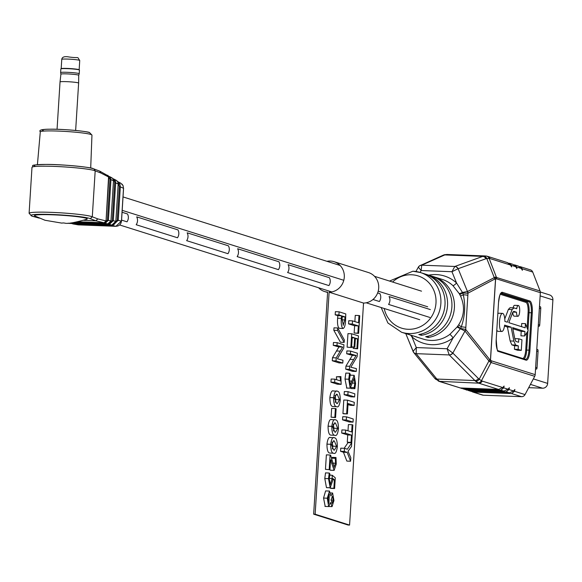 <?xml version="1.0" encoding="UTF-8"?>
<svg xmlns="http://www.w3.org/2000/svg" width="582" height="582" viewBox="0 0 582 582"><rect width="100%" height="100%" fill="white"/><g stroke="black" fill="none" stroke-linecap="round" stroke-linejoin="round"><path stroke-width="0.87" d="M389.067 296.551L430.367 309.588L389.067 296.551A7.435 7.079 -72.5 0 1 388.572 304.408L429.872 317.452L388.572 304.408A7.435 7.079 -72.5 0 0 389.067 296.551M379.399 301.512A7.435 7.079 -72.5 0 0 379.893 293.648L377.631 292.935L379.893 293.648A7.435 7.079 -72.5 0 1 379.399 301.512L372.982 299.49L379.399 301.512M328.917 285.58A7.435 7.079 -72.5 0 0 329.412 277.716L288.112 264.679L329.412 277.716A7.435 7.079 -72.5 0 1 328.917 285.58L287.617 272.536A7.435 7.079 -72.5 0 0 288.112 264.679A7.435 7.079 -72.5 0 1 287.617 272.536L328.917 285.58M278.443 269.641A7.435 7.079 -72.5 0 0 278.938 261.776L237.638 248.74L278.938 261.776A7.435 7.079 -72.5 0 1 278.443 269.641L237.143 256.604A7.435 7.079 -72.5 0 0 237.638 248.74A7.435 7.079 -72.5 0 1 237.143 256.604L278.443 269.641M227.962 253.701A7.435 7.079 -72.5 0 0 228.457 245.844L187.164 232.807L228.457 245.844A7.435 7.079 -72.5 0 1 227.962 253.701L186.669 240.664A7.435 7.079 -72.5 0 0 187.164 232.807A7.435 7.079 -72.5 0 1 186.669 240.664L227.962 253.701M177.488 237.769A7.435 7.079 -72.5 0 0 177.983 229.905L136.683 216.868L177.983 229.905A7.435 7.079 -72.5 0 1 177.488 237.769L136.188 224.732A7.435 7.079 -72.5 0 0 136.683 216.868A7.435 7.079 -72.5 0 1 136.188 224.732L177.488 237.769M127.014 221.829A7.435 7.079 -72.5 0 0 127.509 213.972L122.06 212.255L127.509 213.972A7.435 7.079 -72.5 0 1 127.014 221.829L121.565 220.112L127.014 221.829M427.697 306.787L378.205 291.16M343.787 280.298L122.184 210.335M114.028 224.456L117.237 220.185L119.354 186.516L118.19 183.097M73.048 223.954L78.381 224.87L115.883 226.318A1.564 0.466 92.2 0 0 115.905 226.325L121.456 221.08L123.522 188.255L122.998 185.505L120.729 183.155L117.608 181.555L119.819 183.876L120.343 186.626L118.226 220.294L112.653 225.532L73.739 224.034L71.666 223.488L73.07 223.961M67.999 223.212L111.868 225.045L115.847 221.298L118.204 183.919L117.826 181.955L116.211 180.282L113.679 178.98L115.309 180.667L115.68 182.624L113.286 220.68L109.307 224.419L70.96 222.942M109.263 223.568L112.297 220.571L114.698 182.522L114.392 180.951L113.446 179.816M113.686 178.994L112.944 178.703L113.679 178.98M105.022 222.55L105.211 223.277L107.779 223.895L73.943 222.593L107.786 223.903L110.966 220.905L113.49 180.704L113.192 179.132L111.897 177.786L109.372 176.492L110.675 177.837L110.973 179.409L108.398 220.28L105.211 223.277L76.518 222.171M108.689 176.244L108.15 176.171M105.029 222.426L107.415 220.178L109.983 179.307L108.827 177.139M83.83 220.309L95.819 220.774L104.054 222.768L78.424 221.778L104.083 222.768L106.048 220.898L108.623 176.113L99.711 171.123L94.037 168.969M108.805 177.095L100.722 172.949L99.711 171.123M90.261 218.679L95.819 220.774L97.834 218.905L92.291 216.817L95.186 170.861A31.937 2.474 -176.4 0 0 94.335 170.541A31.937 2.474 -176.4 0 0 59.211 166.619A31.937 2.474 -176.4 0 0 31.988 167.361L29.1 213.318A31.937 2.474 3.6 0 1 56.323 212.583A31.937 2.474 3.6 0 1 91.447 216.504A31.937 2.474 3.6 0 1 92.291 216.817L90.261 218.679A29.98 2.321 -176.4 0 0 89.461 218.374A29.98 2.321 -176.4 0 0 52.067 214.496A29.98 2.321 -176.4 0 0 32.25 216.162A29.98 2.321 -176.4 0 0 33.414 216.482L33.021 216.424M93.971 168.947L95.186 170.861L100.722 172.949M86.834 219.247A26.423 2.044 -176.4 0 0 86.056 218.243A26.423 2.044 -176.4 0 0 54.832 214.896A26.423 2.044 -176.4 0 0 34.833 215.973L44.974 220.258L61.838 223.117C66.675 222.157 62.594 226.042 86.834 219.247M73.558 223.561L73.739 224.034L78.381 224.87A1.564 0.466 92.2 0 0 78.403 224.87A1.564 0.466 92.2 0 0 78.424 224.87M109.118 223.641L109.307 224.419L111.868 225.045L69.003 223.386M97.834 218.905L106.048 220.927M452.869 285.566A3.914 1.099 132.4 0 0 456.528 282.961L462.799 292.993L463.301 294.732C465.651 305.608 464.974 316.31 461.279 326.837L460.566 328.481L453.072 337.916A3.914 0.728 53.2 0 0 449.799 334.417L457.081 327.04L458.762 324.669C464.392 315.531 464.989 306.016 460.558 296.129L459.183 293.546L452.869 285.566A31.312 29.798 -72.5 0 0 442.211 279.411L433.954 276.806A31.312 29.798 -72.5 0 0 432.681 276.435M512.858 312.068L516.481 312.207A5.413 1.608 92.2 0 0 517.885 316.302A5.413 1.608 92.2 0 0 519.704 310.955A5.413 1.608 92.2 0 0 518.3 305.477A5.413 1.608 92.2 0 0 516.692 308.744L514.037 307.907L512.109 309.573L507.322 322.195L504.87 321.417A9.057 2.692 92.2 0 0 502.506 313.378L498.767 313.232A9.057 2.692 92.2 0 0 497.872 313.698M502.506 313.378A9.057 2.692 92.2 0 0 499.502 321.591A9.057 2.692 92.2 0 0 501.8 331.478A9.057 2.692 92.2 0 0 504.63 325.112L511.142 327.164L513.87 341.088L515.594 345.031L518.358 345.904L518.14 349.389L521.29 350.386L521.952 339.786L518.809 338.789L518.591 342.26L515.827 341.387L514.808 338.84L512.618 327.63L524.949 331.522L524.673 335.967L528.187 330.649L525.444 323.636L525.182 327.833L508.828 322.668L512.735 312.374L513.819 311.363L516.481 312.207M412.951 271.234A31.312 29.798 107.5 0 1 420.415 272.529L424.547 273.838A31.312 29.798 107.5 0 1 444.91 305.877A31.312 29.798 107.5 0 1 418.793 334.519L421.317 335.312A31.312 29.798 -72.5 0 0 447.434 306.678A31.312 29.798 -72.5 0 0 427.072 274.631L431.429 276.006A31.312 29.798 107.5 0 1 451.799 308.053A31.312 29.798 107.5 0 1 425.682 336.687L428.207 337.487A31.312 29.798 -72.5 0 0 454.316 308.853A31.312 29.798 -72.5 0 0 433.954 276.806M427.072 274.631A31.312 29.798 -72.5 0 0 425.798 274.26M406.964 333.923A31.312 29.798 -72.5 0 0 408.215 334.352A31.312 29.798 -72.5 0 0 410.121 334.883L407.596 334.083A31.312 29.798 107.5 0 1 405.69 333.559L401.565 332.249A31.312 29.798 107.5 0 0 409.03 333.551A31.312 29.798 107.5 0 0 440.37 307.492A31.312 29.798 107.5 0 0 420.415 272.529L412.856 271.219L389.533 281.062M413.846 336.098A31.312 29.798 -72.5 0 0 415.097 336.527A31.312 29.798 -72.5 0 0 417.003 337.051L414.479 336.258A31.312 29.798 107.5 0 1 412.58 335.727L408.215 334.352M500.869 390.158L503.721 387.867L508.013 389.22L503.852 391.104L500.869 390.158L462.632 388.681L465.615 389.627L462.632 388.681M503.852 391.104L465.615 389.627M460.529 387.968L461.664 388.514M506.144 391.832L509.003 389.533L513.52 390.959L509.359 392.843L506.144 391.832L467.913 390.347L471.122 391.366L467.913 390.347M509.359 392.843L471.122 391.366M465.804 389.634L466.939 390.18M511.651 393.563L473.421 392.086L483.286 395.207L521.516 396.684L511.651 393.563L514.51 391.271L525.029 394.596A3.914 3.725 107.5 0 1 521.516 396.684M471.311 391.373L473.421 392.086M483.286 395.207A3.914 3.725 107.5 0 1 482.354 395.04L472.446 391.919M510.443 265.028L489.964 258.561A3.914 3.725 -72.5 0 0 487.665 256.371L507.533 262.649L510.443 265.028L511.6 266.891L511.433 265.334L509.752 263.348L512.807 264.315L515.725 266.694L516.881 268.557L516.714 267L515.026 265.014L518.315 266.054L521.232 268.433L522.389 270.295L522.214 268.738L520.534 266.752L530.442 269.881A3.914 3.725 107.5 0 1 532.734 272.063L522.214 268.738M467.55 291.531A3.914 3.674 62 0 1 467.986 293.313L465.716 329.448L489.557 359.356L491.506 360.869L535.185 374.655L540.343 292.688L496.664 278.894L494.598 279.149A3.914 3.674 62 0 0 494.191 277.425L486.756 258.444L458.136 268.702L467.47 291.546L495.289 277.105L540.081 290.993L532.734 272.063M509.752 263.348L508.668 263.188M515.026 265.014L513.942 264.854M520.534 266.752L519.45 266.592M498.57 389.438L478.739 383.174L475.618 381.275A3.914 3.557 -51.2 0 0 479.153 379.26L488.931 360.971L464.982 331.063L452.832 353.07L479.153 379.26L482.252 381.094L502.739 387.554L498.57 389.438L460.34 387.961L439.577 381.537A3.914 3.725 107.5 0 0 440.509 381.697L460.34 387.961M502.739 387.554L504.107 386.062L503.721 387.867M508.013 389.22L509.381 387.728L509.003 389.533M513.52 390.959L514.888 389.467L514.51 391.271M525.029 394.596L534.712 376.321L491.033 362.535L488.931 360.971A3.914 3.521 141.4 0 0 489.557 359.356M540.081 290.993A3.914 3.725 107.5 0 1 540.343 292.688M535.185 374.655A3.914 3.725 107.5 0 1 534.712 376.321M475.618 381.275L449.282 354.991A3.914 3.543 135 0 0 452.832 353.07L447.092 348.756L449.224 354.94L416.166 353.66L416.297 347.563L447.092 348.756L453.072 337.916A35.226 33.523 107.5 0 1 411.918 336.818L416.297 347.563L413.038 351.426A3.914 3.696 -26.6 0 0 416.166 353.66L416.203 353.711A3.914 3.608 140.8 0 1 413.649 352.459L413.649 352.459A3.914 3.608 140.8 0 1 413.409 352.117M412.987 351.215L405.799 333.588M419.869 265.647A3.914 3.739 65.9 0 1 421.775 265.181L454.855 266.461A3.914 3.667 70.1 0 1 458.136 268.702L451.945 271.721L421.15 270.528L420.095 272.434M489.964 258.561L486.756 258.444A3.914 3.659 -102.4 0 0 483.489 256.131L486.246 256.044A3.914 3.761 -81.3 0 0 485.846 256M447.543 254.523L445.376 254.661A3.914 3.776 -107.7 0 0 444.139 254.829L446.94 254.465L485.257 255.949M445.376 254.661L421.775 265.181M454.855 266.461L483.489 256.131M416.203 353.711L436.871 379.064L439.563 381.334L478.739 383.174A3.914 3.725 -72.5 0 0 482.252 381.094M525.444 323.636L521.712 323.497L521.516 326.669M512.837 328.735L521.217 331.376L520.941 335.821L524.673 335.967M518.809 338.789L515.07 338.644L515.005 339.786M504.485 326.095L507.409 327.019L510.13 340.943L511.862 344.886L514.626 345.759L514.408 349.244L517.551 350.24L521.29 350.386M496.832 330.198A9.057 2.692 92.2 0 0 498.068 331.333L501.8 331.478M514.037 307.907L510.028 307.718L508.377 309.428L504.761 318.943M512.764 312.294A5.413 1.608 92.2 0 0 514.153 316.157L517.885 316.302M518.3 305.477L514.568 305.339A5.413 1.608 92.2 0 0 513.106 307.834M521.217 331.376L524.949 331.522M514.408 349.244L518.14 349.389M514.626 345.759L518.358 345.904M507.409 327.019L511.142 327.164M457.081 327.04L464.982 331.063A3.914 3.55 -72.9 0 0 465.476 329.347L465.716 329.448A3.914 3.521 141.4 0 1 465.054 331.114M419.462 265.901A3.914 3.827 -125.6 0 0 419.455 265.909A3.914 3.827 -125.6 0 0 418.334 267.182L421.15 270.528L421.732 265.203A3.914 3.827 -125.6 0 0 419.462 265.901L443.084 255.236A3.914 3.739 -114.1 0 1 444.677 254.923L482.602 256.393A3.914 3.667 -110 0 1 485.912 258.692M418.334 267.182L415.926 271.503M457.918 268.717A3.914 3.521 74.8 0 0 454.789 266.483L451.945 271.721L456.528 282.961A35.226 33.523 107.5 0 0 436.136 274.58A35.226 33.523 107.5 0 0 428.716 275.155M494.598 279.149L467.746 293.284A3.914 3.565 99.5 0 0 467.47 291.546L462.443 292.433A3.914 0.749 151.4 0 1 459.183 293.546M467.746 293.284L462.799 292.993L459.736 294.557M467.863 295.329A5.871 0.458 -176.4 0 0 463.301 294.732L460.558 296.129M405.749 333.573L413.649 352.459L435.009 378.627A3.914 3.674 138.4 0 1 434.681 378.191M412.689 335.763A3.914 1.113 131 0 1 411.918 336.818L410.608 335.108M465.84 327.433A5.871 0.458 -176.4 0 0 461.279 326.837A3.914 0.597 -146.4 0 1 458.762 324.669M465.476 329.347L460.566 328.481A3.914 0.4 -144.1 0 1 457.75 326.102M452.621 352.954A3.914 3.397 127.5 0 1 449.224 354.94L449.282 354.991M421.317 335.312L421.404 333.981M428.207 337.487L428.287 336.156M528.696 387.67L542.555 388.209A5.012 4.765 -72.5 0 0 547.647 383.407L552.9 299.905A5.012 4.765 -72.5 0 0 549.626 294.943L540.329 292.004M538.321 324.771L539.725 324.821L540.758 308.467L539.354 308.409M539.725 324.821A1.564 0.466 -87.8 0 1 539.208 326.24A1.564 0.466 -87.8 0 1 539.172 326.233L538.248 325.942M539.456 306.729L540.394 306.765L539.47 306.474M540.394 306.765A1.564 0.466 -87.8 0 1 540.758 308.467M535.629 367.606L537.033 367.664L538.059 351.302L536.655 351.252M537.033 367.664A1.564 0.466 -87.8 0 1 536.509 369.083A1.564 0.466 -87.8 0 1 536.473 369.075L535.556 368.784M536.764 349.564L537.703 349.6L536.779 349.309M537.703 349.6A1.564 0.466 -87.8 0 1 538.059 351.302M60.914 74.169L60.623 72.597A9.312 0.72 3.6 0 1 60.623 72.583A9.312 0.72 3.6 0 1 65.795 72.263A9.312 0.72 3.6 0 1 75.522 72.939A9.312 0.72 3.6 0 1 79.217 73.754L78.73 75.289A8.926 0.691 3.6 0 1 78.723 75.304A8.926 0.691 3.6 0 0 75.187 74.511A8.926 0.691 3.6 0 0 65.882 73.856A8.926 0.691 3.6 0 0 60.914 74.161A8.926 0.691 3.6 0 1 60.914 74.161L60.033 81.931A9.312 0.72 3.6 0 1 65.22 81.611A9.312 0.72 3.6 0 1 74.933 82.288A9.312 0.72 3.6 0 1 78.628 83.095A9.312 0.72 3.6 0 1 78.628 83.102L75.645 130.463M61.132 68.771A9.079 0.706 3.6 0 1 61.132 68.654A9.079 0.706 3.6 0 1 66.464 68.4A9.079 0.706 3.6 0 1 75.624 69.054A9.079 0.706 3.6 0 1 79.203 69.789A9.079 0.706 3.6 0 1 79.188 69.905M60.623 72.583L60.855 68.923A9.312 0.72 3.6 0 1 60.884 68.865A9.312 0.72 3.6 0 1 66.355 68.611A9.312 0.72 3.6 0 1 75.747 69.28A9.312 0.72 3.6 0 1 79.421 70.036A9.312 0.72 3.6 0 1 79.45 70.095L79.217 73.754A9.312 0.72 3.6 0 1 79.217 73.769M318.594 287.77A15.656 14.899 -72.5 0 0 324.632 291.546A15.656 14.899 -72.5 0 0 327.622 292.149L313.654 514.161L315.146 514.219L329.114 292.208A15.656 14.899 -72.5 0 0 344.108 278.785A15.656 14.899 -72.5 0 0 334.061 261.689A15.656 14.899 -72.5 0 0 330.329 261.034A15.656 14.899 -72.5 0 0 326.946 261.303M325.2 506.405L323.556 498.054L325.607 490.91L329.223 491.07M334.614 488.524L333.872 488.283L334.403 479.823L332.875 478.52L332.759 480.397L330.205 487.767L328.517 478.651L329.252 473.028L329.943 474.046L329.259 478.891L330.292 484.588L332.118 478.52L332.257 475.261L335.283 477.822L334.614 488.524L330.874 488.378L330.154 487.796M326.888 487.643L326.466 487.629L324.785 478.513L325.52 472.882L329.252 473.028M334.01 467.15L335.538 463.221L335.283 458.318L335.996 457.503L336.243 464.101L334.126 470.365L330.554 459.816L329.936 469.71L325.454 469.332L326.371 454.862L330.103 455L330.641 455.175L334.184 467.179M331.835 461.031L331.551 458.172L332.264 457.365L335.996 457.503M330.561 470.198L329.579 469.696M329.863 453.072L333.595 453.218C331.675 453.131 330.707 450.148 330.685 444.277C331.434 438.937 332.7 436.762 334.475 437.766C336.345 437.955 337.298 440.945 337.334 446.729C336.614 452.09 335.363 454.258 333.595 453.218L329.863 453.072C327.942 452.985 326.975 450.01 326.946 444.139C327.702 438.792 328.961 436.616 330.743 437.628M331.1 417.199L331.653 408.389L335.392 408.535L336.134 408.768L335.574 417.578L331.1 417.199L334.832 417.345L335.392 408.535M332.788 406.498L336.527 406.643C334.606 406.556 333.639 403.573 333.61 397.702C334.366 392.363 335.625 390.187 337.407 391.199C339.277 391.38 340.23 394.37 340.266 400.154C339.546 405.516 338.295 407.684 336.527 406.643L332.788 406.498C330.874 406.411 329.899 403.435 329.878 397.564C330.627 392.217 331.893 390.042 333.668 391.053M351.739 442.815L351.506 446.467L348.021 451.246L350.8 457.67L350.582 461.228L346.843 461.082L343.453 452.229L340.557 451.319L340.754 448.169L344.493 448.315L347.367 449.217L351.739 442.815L348.007 442.676L344.158 448.3M352.117 424.729L352.859 424.962L351.754 442.582L347.279 442.204L347.73 434.965L341.707 433.066L341.903 429.916L345.643 430.062L351.666 431.96L352.117 424.729L348.385 424.584L347.992 430.804M342.536 419.848L342.74 416.697L346.472 416.843L353.238 418.982L353.041 422.125L349.302 421.986L342.536 419.848L346.275 419.993L346.472 416.843M354.089 405.45L348.065 403.544L347.41 413.933L343.678 413.787L342.936 413.555L343.787 400.023L347.519 400.169L354.285 402.3L354.089 405.45L350.357 405.305L348 404.563M344.122 394.669L344.318 391.526L348.058 391.671L354.824 393.803L354.627 396.953L350.888 396.808L344.122 394.669L347.854 394.814L348.058 391.671M346.807 388.041L345.01 379.078L345.832 373.069L349.564 373.208L350.284 374.27L349.469 379.726L350.393 385M350.066 375.194L353.9 375.303M350.262 384.986L354.198 375.317L355.566 383.531L354.867 388.689L351.135 388.543L350.822 388.048M352.372 355.347L346.697 353.761L346.872 350.931L350.611 351.077L357.377 353.209L357.166 356.584L350.808 367.213L356.402 368.632L356.228 371.462L352.496 371.316L345.73 369.184L345.919 366.151L352.372 355.347L356.111 355.486L350.429 353.907L346.697 353.761M357.654 348.807L356.912 348.567L357.523 338.819L355.391 338.142L354.816 347.265L354.074 347.032L354.649 337.909L352.241 337.145L351.586 347.534L347.112 347.156L347.963 333.624L351.695 333.77L358.461 335.901L357.654 348.807L353.179 348.429L353.252 347.207M358.992 315.531L359.734 315.764L358.621 333.384L354.147 333.006L354.605 325.767L348.574 323.868L348.778 320.718L352.51 320.864L358.534 322.763L358.992 315.531L355.253 315.386L354.867 321.606M315.146 514.219L349.564 525.08L363.532 303.069A15.656 14.899 -72.5 0 0 378.526 289.647A15.656 14.899 -72.5 0 0 368.479 272.551L334.061 261.689M329.114 292.208L363.532 303.069M339.648 328.321L339.255 328.306C337.771 327.084 337.225 323.723 337.611 318.216L337.844 315.662L335.181 314.826L335.377 311.676L339.11 311.821L345.788 313.924L345.577 320.173C345.33 325.374 344.464 328.132 342.987 328.452C341.503 327.23 340.957 323.868 341.343 318.361L341.576 315.808L338.913 314.964L339.11 311.821M340.448 342.245L333.828 330.292L333.981 327.841L337.713 327.986L344.34 339.939L344.18 342.383L340.448 342.245M338.935 346.93L333.26 345.344L333.435 342.514L337.167 342.66L343.94 344.799L343.722 348.167L337.371 358.803L342.965 360.214L342.791 363.044L339.051 362.906L332.286 360.767L332.482 357.734L338.935 346.93L342.667 347.076L336.993 345.49L333.26 345.344M340.535 380.883L340.121 376.925L340.899 376.569L341.161 384.36L337.429 384.215L330.94 382.163L331.136 379.02L334.876 379.166L340.295 380.875M336.694 379.74L336.381 376.787L340.899 376.569M330.991 435.132L334.723 435.278C332.802 435.191 331.835 432.215 331.813 426.344C332.562 420.997 333.828 418.829 335.603 419.833C337.473 420.022 338.426 423.005 338.462 428.788C337.742 434.157 336.498 436.318 334.723 435.278L330.991 435.132C329.07 435.045 328.103 432.07 328.073 426.199C328.83 420.851 330.096 418.684 331.871 419.687M313.654 514.161L348.072 525.029L349.564 525.08M358.621 333.384L357.879 333.151L358.337 325.913L352.314 324.014L348.574 323.868M352.314 324.014L352.51 320.864M358.337 325.913L354.605 325.767M357.879 333.151L354.147 333.006M354.816 347.265L351.615 347.141M357.523 338.819L355.355 338.731M356.912 348.567L353.179 348.429M351.586 347.534L347.112 347.156M350.844 347.301L351.695 333.77M354.649 337.909L352.197 337.815M354.074 347.032L351.623 346.937M356.228 371.462L349.462 369.323L349.651 366.289L356.111 355.486M349.651 366.289L345.919 366.151M349.462 369.323L345.73 369.184M350.429 353.907L350.611 351.077M354.867 388.689L354.169 387.605L354.831 383.182L354.111 378.496L350.182 388.172L348.742 379.217L345.01 379.078M348.742 379.217L349.564 373.208M346.632 388.063L350.371 388.201L346.45 388.027M354.831 383.182L352.496 383.094M354.169 387.605L351.273 387.488M350.299 375.143L354.198 375.317M354.627 396.953L347.854 394.814M347.41 413.933L342.936 413.555M346.668 413.7L347.519 400.169M353.041 422.125L346.275 419.993M351.754 442.582L351.011 442.349L351.47 435.11L345.439 433.204L341.707 433.066M345.439 433.204L345.643 430.062M351.47 435.11L347.73 434.965M351.011 442.349L347.279 442.204M350.582 461.228L347.185 452.374L343.453 452.229M347.185 452.374L344.297 451.457L340.557 451.319M344.297 451.457L344.493 448.315M339.473 328.343L343.205 328.488L339.255 328.306M343.14 325.287L344.842 319.94L344.959 316.877L342.332 316.048L342.078 318.703L343.293 325.316M338.913 314.964L335.181 314.826M341.576 315.808L337.844 315.662M341.343 318.361L337.611 318.216M344.842 319.94L342.027 319.831M344.959 316.877L342.238 316.768M344.18 342.383L337.56 330.438L333.828 330.292M337.56 330.438L337.713 327.986M342.791 363.044L336.025 360.913L336.214 357.879L342.667 347.076M336.214 357.879L332.482 357.734M336.025 360.913L332.286 360.767M336.993 345.49L337.167 342.66M341.161 384.36L334.679 382.309L330.94 382.163M334.679 382.309L334.876 379.166M340.121 376.925L336.381 376.787M333.086 390.944L337.407 391.199M337.254 394.356L336.672 394.254L334.344 398.044L336.68 403.486L337.298 403.595L339.532 399.747L337.254 394.356L336.141 394.312M333.61 397.702L329.878 397.564M339.532 399.747L335.799 399.601L334.977 395.389M335.188 402.373L335.799 399.601M335.574 417.578L334.832 417.345M331.282 419.586L335.603 419.833M335.458 422.998L334.868 422.888L332.548 426.679L334.883 432.12L335.501 432.237L337.735 428.381L335.458 422.998L334.337 422.954M331.813 426.344L328.073 426.199M337.735 428.381L333.995 428.236L333.173 424.031M333.384 431.007L333.995 428.236M330.154 437.519L334.475 437.766M334.323 440.93L333.741 440.829L331.42 444.619L333.755 450.061L334.374 450.17L336.607 446.321L334.323 440.93L333.21 440.887M330.685 444.277L326.946 444.139M336.607 446.321L332.868 446.176L332.046 441.964M332.257 448.948L332.868 446.176M329.936 469.71L325.454 469.332M333.915 470.329L330.183 470.183M335.283 458.318L331.551 458.172M335.538 463.221L332.293 463.097M329.194 469.478L330.103 455M332.257 475.261L329.71 475.159M332.118 478.52L329.296 478.411M328.517 478.651L324.785 478.513M330.205 487.767L326.466 487.629M334.403 479.823L332.802 479.757M333.872 488.283L330.132 488.145M329.492 491.077L330.889 496.01L332.606 493.027L333.952 500.535L332.053 506.624L330.561 502.542L328.663 506.544L327.288 498.192L329.492 491.077M325.069 506.42L328.808 506.566L324.931 506.398M330.518 492.925L332.606 493.027M331.98 503.415L333.217 500.178L332.453 496.184L331.063 499.858L332.096 503.43M329.23 494.249L328.03 498.447L328.91 503.386L329.303 494.242M327.288 498.192L323.556 498.054M331.9 506.602L329.085 506.493M332.307 493.012L330.525 492.939M333.217 500.178L331.071 500.098M118.903 184.159L119.819 183.876M114.698 182.522L118.226 183.934L117.826 181.955M112.297 220.571L115.847 221.298L118.197 183.948M114.392 180.951L115.309 180.667M112.646 178.347L113.49 180.733M109.983 179.307L113.512 180.718L110.958 220.934M109.758 178.128L110.675 177.837M107.415 220.178L110.966 220.905L109.998 223.052L107.786 223.903M35.386 166.314A29.98 2.321 3.6 0 1 55.203 164.648A29.98 2.321 3.6 0 1 92.596 168.525M33.414 216.482L39.03 218.017M40.296 131.859C38.601 130.106 41.788 129.226 49.848 129.204C62.9 128.862 88.93 131.568 89.533 132.55L91.956 135.111A25.877 2.008 -176.4 0 0 90.814 134.442A25.877 2.008 -176.4 0 0 62.376 131.263A25.877 2.008 -176.4 0 0 40.296 131.859L37.415 164.662M43.417 130.71A23.927 1.855 3.6 0 1 59.233 129.371A23.927 1.855 3.6 0 1 89.068 132.47M121.456 221.138L120.976 223.153L119.776 224.834L118.124 225.911L115.905 226.325L112.653 225.532L112.464 225.016M117.237 220.185L121.507 221.109L123.573 188.284L119.354 186.516M123.522 188.313L123.042 185.549L121.994 184.079M111.875 225.045L114.639 223.983L115.847 221.327M384.229 308.496A27.398 26.074 -72.5 0 0 408.127 329.288A27.398 26.074 -72.5 0 0 435.983 303.04A27.398 26.074 -72.5 0 0 411.561 274.769A27.398 26.074 -72.5 0 0 392.581 282.03M415.097 336.527L423.361 339.131A31.312 29.798 -72.5 0 0 430.826 340.426A31.312 29.798 -72.5 0 0 449.799 334.417M487.665 256.371L486.246 256.044A3.914 3.761 -81.3 0 1 489.135 258.364L496.402 277.207A3.914 3.725 -72.5 0 1 496.664 278.894M521.232 268.433L516.714 267M515.725 266.694L511.433 265.334M491.506 360.869A3.914 3.725 -72.5 0 1 491.033 362.535L481.43 380.744A3.914 3.732 -62.1 0 1 477.866 382.811M498.73 351.535A10.956 3.259 -87.8 0 1 496.206 339.619L498.556 302.225A10.956 3.259 -87.8 0 1 502.455 292.339L529.758 300.959A10.956 3.259 -87.8 0 1 532.283 312.876L529.933 350.262A10.956 3.259 -87.8 0 1 526.033 360.156L498.73 351.535A0.786 0.742 107.5 0 0 498.221 350.764C497.574 352.881 496.919 349.178 496.242 339.641L496.199 339.655M495.289 277.105A3.914 3.732 -98.5 0 1 495.624 278.814L490.495 360.302A3.914 3.645 -51 0 1 489.949 361.946M489.877 361.888A3.914 3.645 128.8 0 0 490.422 360.243L495.544 278.822A3.914 3.725 81.4 0 0 495.209 277.112M434.317 377.805A3.914 3.608 140.8 0 0 436.871 379.064L474.788 380.533A3.914 3.543 -45 0 0 478.368 378.555M500.847 293.452L526.725 301.622L528.965 301.709L501.291 293.073M527.91 331.071L526.717 350.08L528.958 350.168L531.308 312.774L529.067 312.687L527.976 330.096M498.388 350.844L525.335 359.349A0.786 0.742 107.5 0 1 526.033 360.156M522.709 358.49A9.392 2.794 92.2 0 0 525.742 349.978L526.826 332.708M527.125 327.928L528.092 312.585A9.392 2.794 92.2 0 0 525.924 302.371L500.316 294.288M511.862 344.886L515.594 345.031M510.13 340.943L513.87 341.088M508.377 309.428L512.109 309.573M502.455 292.339A0.786 0.742 107.5 0 1 501.662 293.088A10.178 3.026 92.2 0 0 501.415 293.044C501.16 295.285 500.593 288.527 498.592 302.247L498.556 302.262M525.546 359.392A10.178 3.026 92.2 0 0 525.582 359.392A10.178 3.026 92.2 0 0 528.958 350.168L529.933 350.262M525.742 349.978L526.717 350.08A10.178 3.026 -87.8 0 1 524.178 358.956M525.924 302.371A0.786 0.742 -72.5 0 1 526.725 301.622A10.178 3.026 -87.8 0 1 529.067 312.687L528.092 312.585M532.283 312.876L531.308 312.774A10.178 3.026 92.2 0 0 528.965 301.709A0.786 0.742 107.5 0 0 529.758 300.959M498.032 350.728A0.786 0.742 107.5 0 1 498.221 350.764L525.582 359.392M496.206 339.619L498.556 302.225M443.084 255.236L444.139 254.829A3.914 3.776 -107.7 0 0 443.6 255.054M437.504 379.806A3.914 3.674 138.4 0 1 435.009 378.627L439.577 381.537M439.563 381.334A3.914 3.674 114.6 0 1 438.239 381.021M542.555 388.209L530.442 384.382M533.352 378.897L547.647 383.407M552.9 299.905L540.14 295.874M79.734 60.492A8.999 0.698 -176.4 0 0 68.116 59.095A8.999 0.698 -176.4 0 0 61.765 59.364C62.136 56.971 64.507 56.17 68.894 56.963C80.556 58.607 76.497 55.901 79.734 60.492L79.152 69.745M353.332 354.824L349.6 354.678M353.536 359.531L349.804 359.385M351.841 381.101L349.418 381.006M339.895 346.406L336.163 346.261M340.099 351.113L336.367 350.975M419.731 319.7L366.165 302.793M331.755 291.924L119.637 224.958M421.521 291.167L374.524 276.326M340.106 265.465L123.028 196.927M107.801 175.269L108.827 177.11L106.077 220.913L104.069 222.768M31.988 167.361C35.044 165.579 26.27 164.99 46.24 164.43C63.365 164.262 92.88 167.601 93.062 168.605L94.109 169.006M39.329 218.148L31.784 216.082L29.1 213.318M91.956 135.111L90.705 168.016M77.704 224.798L115.905 226.325M117.848 181.977L117.2 181.031M419.455 265.909L418.283 267.225M381.181 307.529L387.881 322.981L401.565 332.249M61.183 68.618L61.765 59.364M78.73 75.282L78.628 83.095M57.058 129.291L60.033 81.931M324.632 291.546L327.601 292.484M330.387 470.22L334.126 470.365M326.698 487.665L330.43 487.811M325.607 490.91L329.339 491.055M329.056 506.507L332.053 506.624"/></g></svg>
